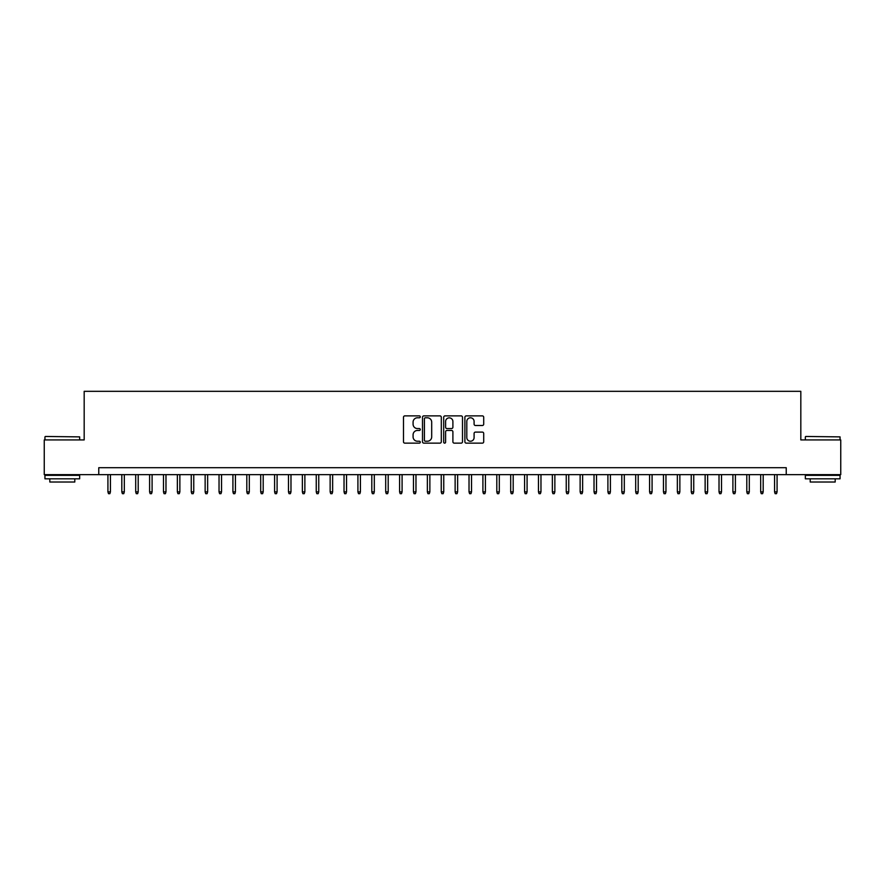 <?xml version="1.0" encoding="UTF-8"?>
<svg xmlns="http://www.w3.org/2000/svg" width="885" height="885" viewBox="0 0 885 885"><rect width="100%" height="100%" fill="white"/><g stroke="black" fill="none" stroke-linecap="round" stroke-linejoin="round"><path stroke-width="1.33" d="M420.275 416.835A0.951 0.951 0 0 0 419.324 415.884L404.843 415.884A1.361 1.361 0 0 0 403.483 417.244L403.483 441.781A1.361 1.361 0 0 0 404.843 443.142L419.324 443.142A0.951 0.951 0 0 0 420.275 442.19A0.951 0.951 0 0 0 419.324 441.239L417.454 441.239A4.359 4.359 0 0 1 413.085 436.88L413.085 434.834A4.359 4.359 0 0 1 417.454 430.464L419.324 430.464A0.951 0.951 0 0 0 420.275 429.513A0.951 0.951 0 0 0 419.324 428.561L417.454 428.561A4.359 4.359 0 0 1 413.085 424.203L413.085 422.156A4.359 4.359 0 0 1 417.454 417.786L419.324 417.786A0.951 0.951 0 0 0 420.275 416.835M482.336 425.497A1.361 1.361 0 0 0 483.708 424.125L483.708 417.244A1.361 1.361 0 0 0 482.336 415.884L466.251 415.884A1.361 1.361 0 0 0 464.89 417.244L464.89 441.781A1.361 1.361 0 0 0 466.251 443.142L482.336 443.142A1.361 1.361 0 0 0 483.708 441.781L483.708 433.473A1.361 1.361 0 0 0 482.336 432.101L475.455 432.101A1.361 1.361 0 0 0 474.094 433.473L474.094 437.588A3.651 3.651 0 0 1 470.444 441.239A3.651 3.651 0 0 1 466.804 437.588L466.804 421.437A3.651 3.651 0 0 1 470.444 417.786A3.651 3.651 0 0 1 474.094 421.437L474.094 424.125A1.361 1.361 0 0 0 475.455 425.497L482.336 425.497M98.766 474.648L44.25 474.648L44.25 439.933L84.175 439.933L84.175 391.325L800.825 391.325L800.825 439.933L840.75 439.933L840.75 474.648L786.234 474.648L786.234 467.711L98.766 467.711L98.766 474.648L786.234 474.648M441.305 417.244A1.361 1.361 0 0 0 439.945 415.884L423.86 415.884A1.361 1.361 0 0 0 422.499 417.244L422.499 441.781A1.361 1.361 0 0 0 423.86 443.142L439.945 443.142A1.361 1.361 0 0 0 441.305 441.781L441.305 417.244M445.055 415.884L461.14 415.884A1.361 1.361 0 0 1 462.501 417.244L462.501 441.781A1.361 1.361 0 0 1 461.14 443.142L454.259 443.142A1.361 1.361 0 0 1 452.899 441.781L452.899 431.836A1.361 1.361 0 0 0 451.527 430.464L446.969 430.464A1.361 1.361 0 0 0 445.597 431.836L445.597 442.19A0.951 0.951 0 0 1 444.646 443.142A0.951 0.951 0 0 1 443.695 442.19L443.695 417.244A1.361 1.361 0 0 1 445.055 415.884M425.353 417.786A0.951 0.951 0 0 0 424.402 418.749L424.402 440.287A0.951 0.951 0 0 0 425.353 441.239L427.333 441.239A4.359 4.359 0 0 0 431.692 436.88L431.692 422.156A4.359 4.359 0 0 0 427.333 417.786L425.353 417.786M452.899 421.503A3.651 3.651 0 0 0 449.248 417.864A3.651 3.651 0 0 0 445.597 421.503L445.597 427.201A1.361 1.361 0 0 0 446.969 428.561L451.527 428.561A1.361 1.361 0 0 0 452.899 427.201L452.899 421.503M110.426 491.872L109.873 493.675L108.479 493.675L107.926 491.872L110.426 491.872L110.426 474.648M107.926 491.872L107.926 474.648M45.356 436.46L79.661 436.88L45.356 436.46M62.304 478.818L44.947 478.818L44.947 475.345L79.661 475.345L79.661 478.818L62.304 478.818M74.805 478.818L74.805 482.015L49.803 482.015L49.803 478.818M805.748 436.46L840.053 436.88L805.748 436.46M822.696 478.818L805.339 478.818L805.339 475.345L840.053 475.345L840.053 478.818L822.696 478.818M835.197 478.818L835.197 482.015L810.195 482.015L810.195 478.818M124.32 491.872L123.756 493.675L122.373 493.675L121.82 491.872L124.32 491.872L124.32 474.648M121.82 491.872L121.82 474.648M138.204 491.872L137.651 493.675L136.257 493.675L135.704 491.872L138.204 491.872L138.204 474.648M135.704 491.872L135.704 474.648M152.098 491.872L151.534 493.675L150.151 493.675L149.598 491.872L152.098 491.872L152.098 474.648M149.598 491.872L149.598 474.648M165.982 491.872L165.429 493.675L164.035 493.675L163.482 491.872L165.982 491.872L165.982 474.648M163.482 491.872L163.482 474.648M179.865 491.872L179.312 493.675L177.929 493.675L177.365 491.872L179.865 491.872L179.865 474.648M177.365 491.872L177.365 474.648M193.76 491.872L193.207 493.675L191.813 493.675L191.26 491.872L193.76 491.872L193.76 474.648M191.26 491.872L191.26 474.648M207.643 491.872L207.09 493.675L205.707 493.675L205.143 491.872L207.643 491.872L207.643 474.648M205.143 491.872L205.143 474.648M221.538 491.872L220.984 493.675L219.591 493.675L219.037 491.872L221.538 491.872L221.538 474.648M219.037 491.872L219.037 474.648M235.421 491.872L234.868 493.675L233.474 493.675L232.921 491.872L235.421 491.872L235.421 474.648M232.921 491.872L232.921 474.648M249.316 491.872L248.751 493.675L247.369 493.675L246.815 491.872L249.316 491.872L249.316 474.648M246.815 491.872L246.815 474.648M263.199 491.872L262.646 493.675L261.252 493.675L260.699 491.872L263.199 491.872L263.199 474.648M260.699 491.872L260.699 474.648M277.094 491.872L276.529 493.675L275.147 493.675L274.593 491.872L277.094 491.872L277.094 474.648M274.593 491.872L274.593 474.648M290.977 491.872L290.424 493.675L289.03 493.675L288.477 491.872L290.977 491.872L290.977 474.648M288.477 491.872L288.477 474.648M304.871 491.872L304.307 493.675L302.924 493.675L302.371 491.872L304.871 491.872L304.871 474.648M302.371 491.872L302.371 474.648M318.755 491.872L318.202 493.675L316.808 493.675L316.255 491.872L318.755 491.872L318.755 474.648M316.255 491.872L316.255 474.648M332.638 491.872L332.085 493.675L330.702 493.675L330.138 491.872L332.638 491.872L332.638 474.648M330.138 491.872L330.138 474.648M346.533 491.872L345.98 493.675L344.586 493.675L344.033 491.872L346.533 491.872L346.533 474.648M344.033 491.872L344.033 474.648M360.416 491.872L359.863 493.675L358.48 493.675L357.916 491.872L360.416 491.872L360.416 474.648M357.916 491.872L357.916 474.648M374.311 491.872L373.758 493.675L372.364 493.675L371.811 491.872L374.311 491.872L374.311 474.648M371.811 491.872L371.811 474.648M388.194 491.872L387.641 493.675L386.247 493.675L385.694 491.872L388.194 491.872L388.194 474.648M385.694 491.872L385.694 474.648M402.089 491.872L401.524 493.675L400.142 493.675L399.589 491.872L402.089 491.872L402.089 474.648M399.589 491.872L399.589 474.648M415.972 491.872L415.419 493.675L414.025 493.675L413.472 491.872L415.972 491.872L415.972 474.648M413.472 491.872L413.472 474.648M429.867 491.872L429.302 493.675L427.92 493.675L427.366 491.872L429.867 491.872L429.867 474.648M427.366 491.872L427.366 474.648M443.75 491.872L443.197 493.675L441.803 493.675L441.25 491.872L443.75 491.872L443.75 474.648M441.25 491.872L441.25 474.648M457.633 491.872L457.08 493.675L455.698 493.675L455.133 491.872L457.633 491.872L457.633 474.648M455.133 491.872L455.133 474.648M471.528 491.872L470.975 493.675L469.581 493.675L469.028 491.872L471.528 491.872L471.528 474.648M469.028 491.872L469.028 474.648M485.411 491.872L484.858 493.675L483.476 493.675L482.911 491.872L485.411 491.872L485.411 474.648M482.911 491.872L482.911 474.648M499.306 491.872L498.753 493.675L497.359 493.675L496.806 491.872L499.306 491.872L499.306 474.648M496.806 491.872L496.806 474.648M513.189 491.872L512.636 493.675L511.242 493.675L510.689 491.872L513.189 491.872L513.189 474.648M510.689 491.872L510.689 474.648M527.084 491.872L526.52 493.675L525.137 493.675L524.584 491.872L527.084 491.872L527.084 474.648M524.584 491.872L524.584 474.648M540.967 491.872L540.414 493.675L539.02 493.675L538.467 491.872L540.967 491.872L540.967 474.648M538.467 491.872L538.467 474.648M554.862 491.872L554.298 493.675L552.915 493.675L552.362 491.872L554.862 491.872L554.862 474.648M552.362 491.872L552.362 474.648M568.745 491.872L568.192 493.675L566.798 493.675L566.245 491.872L568.745 491.872L568.745 474.648M566.245 491.872L566.245 474.648M582.629 491.872L582.076 493.675L580.693 493.675L580.129 491.872L582.629 491.872L582.629 474.648M580.129 491.872L580.129 474.648M596.523 491.872L595.97 493.675L594.576 493.675L594.023 491.872L596.523 491.872L596.523 474.648M594.023 491.872L594.023 474.648M610.407 491.872L609.853 493.675L608.471 493.675L607.906 491.872L610.407 491.872L610.407 474.648M607.906 491.872L607.906 474.648M624.301 491.872L623.748 493.675L622.354 493.675L621.801 491.872L624.301 491.872L624.301 474.648M621.801 491.872L621.801 474.648M638.185 491.872L637.631 493.675L636.249 493.675L635.684 491.872L638.185 491.872L638.185 474.648M635.684 491.872L635.684 474.648M652.079 491.872L651.526 493.675L650.132 493.675L649.579 491.872L652.079 491.872L652.079 474.648M649.579 491.872L649.579 474.648M665.962 491.872L665.409 493.675L664.015 493.675L663.462 491.872L665.962 491.872L665.962 474.648M663.462 491.872L663.462 474.648M679.857 491.872L679.293 493.675L677.91 493.675L677.357 491.872L679.857 491.872L679.857 474.648M677.357 491.872L677.357 474.648M693.74 491.872L693.187 493.675L691.793 493.675L691.24 491.872L693.74 491.872L693.74 474.648M691.24 491.872L691.24 474.648M707.635 491.872L707.071 493.675L705.688 493.675L705.135 491.872L707.635 491.872L707.635 474.648M705.135 491.872L705.135 474.648M721.518 491.872L720.965 493.675L719.571 493.675L719.018 491.872L721.518 491.872L721.518 474.648M719.018 491.872L719.018 474.648M735.402 491.872L734.849 493.675L733.466 493.675L732.902 491.872L735.402 491.872L735.402 474.648M732.902 491.872L732.902 474.648M749.296 491.872L748.743 493.675L747.349 493.675L746.796 491.872L749.296 491.872L749.296 474.648M746.796 491.872L746.796 474.648M763.18 491.872L762.627 493.675L761.244 493.675L760.68 491.872L763.18 491.872L763.18 474.648M760.68 491.872L760.68 474.648M777.074 491.872L776.521 493.675L775.127 493.675L774.574 491.872L777.074 491.872L777.074 474.648M774.574 491.872L774.574 474.648M44.947 439.933L44.947 436.88M52.857 475.345L52.857 474.648M71.751 475.345L71.751 474.648M79.661 439.933L79.661 436.88M805.339 439.933L805.339 436.88M813.249 475.345L813.249 474.648M832.143 475.345L832.143 474.648M840.053 439.933L840.053 436.88"/></g></svg>
